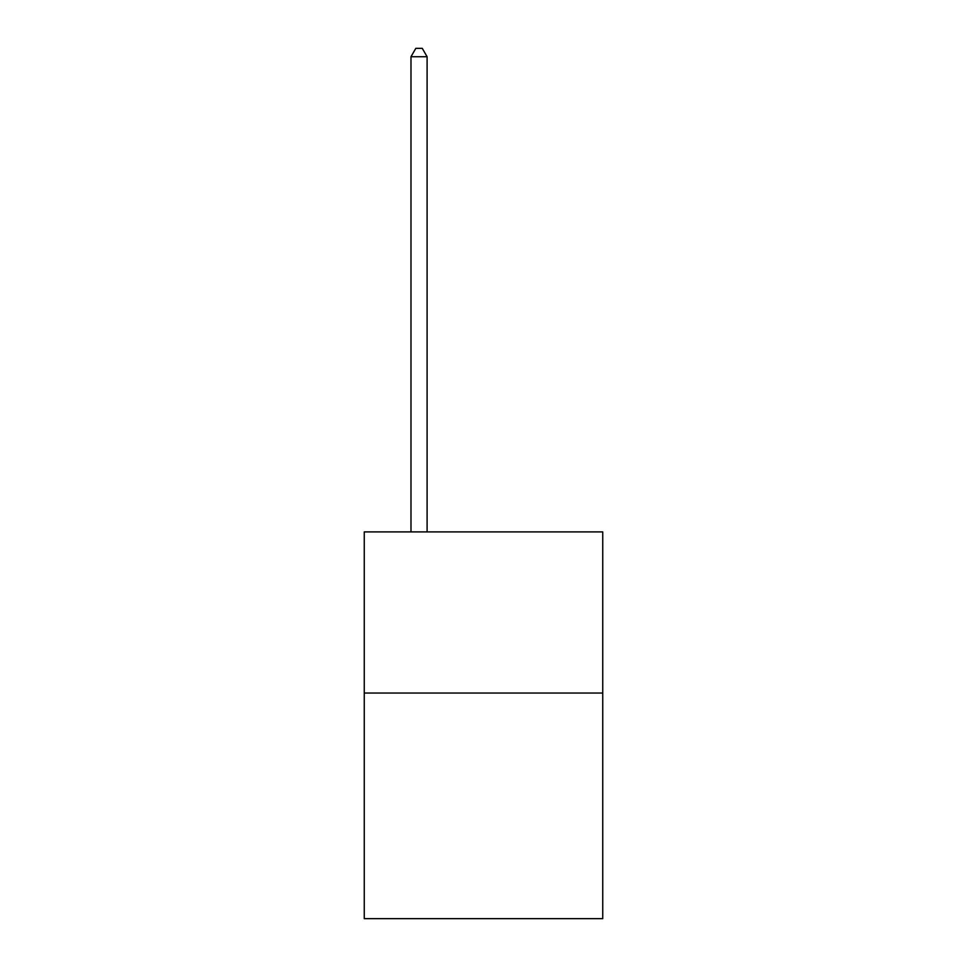 <?xml version="1.0" encoding="UTF-8"?>
<svg xmlns="http://www.w3.org/2000/svg" width="967" height="967" viewBox="0 0 967 967"><rect width="100%" height="100%" fill="white"/><g stroke="black" fill="none" stroke-linecap="round" stroke-linejoin="round"><path stroke-width="1.45" d="M602.743 693.049L602.743 918.65L364.257 918.65L364.257 531.91L602.743 531.91L602.743 693.049L364.257 693.049M427.1 531.91L427.1 56.727L410.987 56.727L410.987 531.91M410.987 56.727L415.822 48.35L422.265 48.35L427.1 56.727"/></g></svg>
